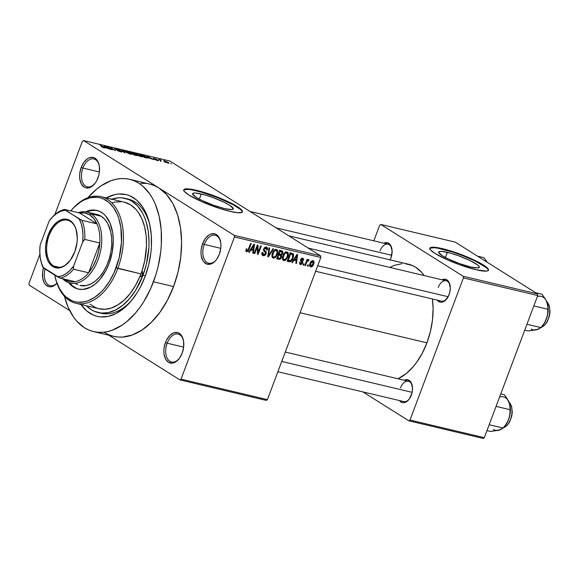 <?xml version="1.0" encoding="UTF-8"?>
<svg xmlns="http://www.w3.org/2000/svg" width="579" height="579" viewBox="0 0 579 579"><rect width="100%" height="100%" fill="white"/><g stroke="black" fill="none" stroke-linecap="round" stroke-linejoin="round"><path stroke-width="0.87" d="M82.906 168.069A14.345 8.765 -76.7 0 0 83.796 184.462A14.345 8.765 -76.7 0 0 94.761 183.673A14.345 8.765 103.3 0 1 87.27 186.851A14.345 8.765 103.3 0 1 82.906 168.069L99.393 171.977L82.906 168.069A14.345 8.765 103.3 0 1 93.892 158.943A14.345 8.765 103.3 0 1 99.161 165.153A14.345 8.765 -76.7 0 0 91.583 158.892A14.345 8.765 -76.7 0 0 82.906 168.069L81.205 167.396L82.906 168.069M97.945 177.927A15.647 9.561 103.3 0 1 94.464 184.042A15.647 9.561 103.3 0 1 82.298 185.432A15.647 9.561 103.3 0 1 81.205 167.396L79.764 173.324L79.598 176.313L79.815 179.157L81.35 183.999L84.143 187.111L85.88 187.864L89.709 187.603L91.656 186.604L95.231 183.058L96.729 180.641L98.85 175.003L99.393 171.992L99.335 166.159L97.8 161.317L96.541 159.507L93.27 157.452L89.441 157.712L87.501 158.711L83.919 162.265L81.205 167.396A15.647 9.561 103.3 0 1 90.852 157.35A15.647 9.561 103.3 0 1 99.052 164.682A15.647 9.561 103.3 0 1 97.945 177.927M204.293 244.425A14.345 8.765 -76.7 0 0 205.176 260.818A14.345 8.765 -76.7 0 0 216.148 260.029A14.345 8.765 103.3 0 1 208.657 263.206A14.345 8.765 103.3 0 1 204.293 244.425L220.773 248.333L204.293 244.425A14.345 8.765 103.3 0 1 215.279 235.298A14.345 8.765 103.3 0 1 220.541 241.508A14.345 8.765 -76.7 0 0 212.971 235.248A14.345 8.765 -76.7 0 0 204.293 244.425L202.592 243.752L204.293 244.425M219.332 254.282A15.647 9.561 103.3 0 1 215.844 260.398A15.647 9.561 103.3 0 1 203.685 261.788A15.647 9.561 103.3 0 1 202.592 243.752L201.145 249.679L200.985 252.668L201.203 255.513L202.737 260.355L203.996 262.164L207.268 264.219L211.096 263.959L214.903 261.426L216.618 259.414L219.332 254.282L220.773 248.348L220.939 245.366L220.722 242.514L219.188 237.672L216.394 234.56L214.657 233.807L210.828 234.068L208.881 235.067L205.306 238.62L202.592 243.752A15.647 9.561 103.3 0 1 212.24 233.706A15.647 9.561 103.3 0 1 220.44 241.038A15.647 9.561 103.3 0 1 219.332 254.282M167.165 343.202A14.345 8.765 -76.7 0 0 168.055 359.595A14.345 8.765 -76.7 0 0 179.02 358.806A14.345 8.765 103.3 0 1 171.529 361.984A14.345 8.765 103.3 0 1 167.165 343.202L183.652 347.111L183.594 341.292L182.059 336.45L179.266 333.338L177.529 332.585L173.7 332.845L169.893 335.386L166.68 339.808L165.464 342.529L167.165 343.202A14.345 8.765 103.3 0 1 178.151 334.076A14.345 8.765 103.3 0 1 183.413 340.286A14.345 8.765 -76.7 0 0 175.842 334.025A14.345 8.765 -76.7 0 0 167.165 343.202L165.464 342.529L164.023 348.457L163.857 351.446L164.074 354.29L165.608 359.132L168.402 362.244L172.014 363.163L175.907 361.737L179.49 358.191L182.204 353.06A15.647 9.561 103.3 0 1 178.723 359.175A15.647 9.561 103.3 0 1 166.557 360.565A15.647 9.561 103.3 0 1 165.464 342.529A15.647 9.561 103.3 0 1 175.111 332.484A15.647 9.561 103.3 0 1 183.311 339.815A15.647 9.561 103.3 0 1 182.204 353.06L183.644 347.125L167.165 343.202M45.082 269.025A14.345 8.765 -76.7 0 0 46.892 283.522A14.345 8.765 -76.7 0 0 56.894 283.211A14.345 8.765 103.3 0 1 50.141 285.628A14.345 8.765 103.3 0 1 45.082 269.025M56.923 283.29A15.647 9.561 103.3 0 1 45.43 284.528A15.647 9.561 103.3 0 1 43.476 267.976L42.636 272.101L42.687 277.934L44.221 282.776L45.488 284.586L48.752 286.641L50.634 286.808L54.527 285.382L56.923 283.29M201.304 193.987A21.727 3.51 -159.4 0 1 222.908 201.68A21.727 3.51 -159.4 0 1 233.257 208.939A21.727 3.51 -159.4 0 1 224.551 208.606L213.289 205.169L201.912 200.428L196.194 197.33L192.554 193.936L193.965 193.01L195.782 193.024L204.792 194.899L212.558 197.425L223.935 202.165L229.66 205.263L233.294 208.657L231.882 209.584L224.551 208.606A21.727 3.51 -159.4 0 1 202.939 200.913A21.727 3.51 -159.4 0 1 192.59 193.654A21.727 3.51 -159.4 0 1 201.304 193.987L199.364 199.14L201.304 193.987M242.275 212.052A31.295 5.052 20.6 0 0 226.65 201.543A31.295 5.052 20.6 0 0 196.18 190.766L196.361 190.281A31.295 5.052 -159.4 0 1 227.489 201.362A31.295 5.052 -159.4 0 1 242.398 211.827A31.295 5.052 -159.4 0 1 229.849 211.349L219.347 208.36L202.368 201.912L189 195.094L184.426 191.504L183.76 190.209L184.223 189.326L188.414 188.899L201.391 191.598L212.58 195.232L228.966 202.064L237.209 206.529L241.783 210.126L242.449 211.422L241.986 212.305L237.795 212.732L229.849 211.349A31.295 5.052 -159.4 0 1 198.72 200.269A31.295 5.052 -159.4 0 1 183.811 189.803A31.295 5.052 -159.4 0 1 196.361 190.281L196.18 190.766A31.295 5.052 20.6 0 0 183.76 190.057M390 260.101L390.912 258.068A11.739 7.172 103.3 0 1 390.116 259.877M449.094 294.66A11.739 7.172 103.3 0 1 446.481 299.249A11.739 7.172 103.3 0 1 437.21 300.103L440.04 302.115L441.451 302.238L444.375 301.174L448.175 296.701L449.767 292.475L450.303 287.973L448.986 282.212L448.037 280.851L445.584 279.31L442.023 279.802A11.739 7.172 103.3 0 1 449.926 284.73A11.739 7.172 103.3 0 1 449.094 294.66M411.329 395.124A11.739 7.172 103.3 0 1 408.716 399.713A11.739 7.172 103.3 0 1 399.452 400.567L402.282 402.579L403.693 402.702L406.61 401.638L409.295 398.974L412.009 392.938L412.538 388.437L411.22 382.676L410.272 381.315L407.826 379.773L404.265 380.265A11.739 7.172 103.3 0 1 412.161 385.194A11.739 7.172 103.3 0 1 411.329 395.124M99.595 312.863A58.682 35.855 -76.7 0 0 132.063 299.893A58.682 35.855 103.3 0 1 101.086 313.268A58.682 35.855 103.3 0 1 99.595 312.863M145.105 276.523A62.59 38.25 103.3 0 1 131.158 300.986A62.59 38.25 103.3 0 1 80.959 304.474L86.705 310.937L93.27 315.07L96.838 316.279L100.543 316.908L108.237 316.38L116.061 313.521L123.718 308.426L127.387 305.097L130.905 301.297L137.353 292.402L140.219 287.401L145.105 276.523L148.702 264.842L150.873 252.791L151.394 246.777L151.293 235.06L149.664 224.124L148.289 219.086L144.511 210.105L142.137 206.247L136.528 199.979L129.964 195.854L126.403 194.638L118.883 193.979L114.997 194.537L106.239 197.895A62.59 38.25 103.3 0 1 149.527 223.559A62.59 38.25 103.3 0 1 145.105 276.523M104.538 332.498L108.772 334.734L113.223 336.247L117.855 337.036L122.625 337.072L132.374 334.952L142.094 329.95L151.416 322.271L159.978 312.211L167.454 300.146L173.562 286.554L178.057 271.949L180.771 256.895L181.603 241.964L180.51 227.735L177.55 214.758L172.824 203.526L166.513 194.472L158.87 187.951L234.213 235.342L320.585 255.831L169.9 161.049L83.528 140.559L82.377 141.319L54.81 214.671L82.377 141.319L83.528 140.559L158.87 187.951A78.237 47.811 -76.7 0 0 149.766 184.1L129.674 179.331A78.237 47.811 103.3 0 1 153.471 281.792L173.562 286.554A78.237 47.811 -76.7 0 0 158.87 187.951L234.213 235.342L320.585 255.831L169.9 161.049L83.528 140.559L158.87 187.951L154.636 185.714L150.185 184.202M87.878 197.736A78.237 47.811 103.3 0 1 129.674 179.331M426.933 342.833A59.984 36.651 -76.7 0 0 432.433 298.974L433.099 308.643L432.462 320.093L430.378 331.637L426.933 342.833L300.06 312.74L426.933 342.833L422.257 353.255L416.518 362.505L413.326 366.572L406.436 373.404L398.062 378.796A59.984 36.651 -76.7 0 0 426.933 342.833M405.459 263.763L412.429 265.522L415.671 267.237L421.534 272.239L424.146 275.568A59.984 36.651 -76.7 0 0 408.687 264.285L288.82 235.848M446.785 298.873A10.429 6.376 103.3 0 1 441.415 301.102L315.649 271.269M409.02 399.336A10.429 6.376 103.3 0 1 403.65 401.565L277.884 371.732M447.364 252.357A21.727 3.51 -159.4 0 1 468.976 260.051A21.727 3.51 -159.4 0 1 479.325 267.31A21.727 3.51 -159.4 0 1 470.611 266.977L459.357 263.539L447.98 258.799L442.255 255.701L438.621 252.306L438.94 251.691L441.849 251.395L450.853 253.269L458.626 255.795L470.003 260.536L477.668 264.987L479.361 267.028L477.95 267.954L470.611 266.977A21.727 3.51 -159.4 0 1 449.007 259.283A21.727 3.51 -159.4 0 1 438.658 252.024A21.727 3.51 -159.4 0 1 447.364 252.357L445.432 257.51L447.364 252.357M488.336 270.422A31.295 5.052 20.6 0 0 472.717 259.913A31.295 5.052 20.6 0 0 442.247 249.136L442.428 248.652A31.295 5.052 -159.4 0 1 473.557 259.732A31.295 5.052 -159.4 0 1 488.466 270.198A31.295 5.052 -159.4 0 1 475.916 269.72L459.697 264.769L448.428 260.282L435.068 253.464L430.494 249.875L429.828 248.579L430.291 247.696L434.482 247.269L442.428 248.652L452.93 251.641L469.909 258.089L479.542 262.736L487.851 268.497L488.517 269.792L488.054 270.675L486.483 271.117L475.916 269.72A31.295 5.052 -159.4 0 1 444.788 258.639A31.295 5.052 -159.4 0 1 429.879 248.174A31.295 5.052 -159.4 0 1 442.428 248.652L442.247 249.136A31.295 5.052 20.6 0 0 429.821 248.427M164.711 161.997L165.406 162.438L164.711 161.997M161.013 160.673L158.66 159.449L160.796 160.007L160.325 160.159L161.013 160.673L160.405 160.245L161.121 160.282L160.796 160.007L158.66 159.449L161.013 160.673M160.325 160.962L161.027 161.396L160.325 160.962M158.299 160.325L158.451 160.781L156.446 160.209L155.201 159.594L157.749 160.231L153.421 158.284L156.446 159.218L154.427 158.82L158.299 160.325L154.195 158.364L153.768 158.66L157.901 160.68L158.299 160.325L157.901 160.68M149.013 157.98L146.979 156.156L153.905 159.71L149.013 157.98L153.905 159.71L146.979 156.156L149.013 157.98M141.276 156.743L137.382 155.201L135.189 153.544L140.284 155.194L142.325 156.62L141.276 156.743L142.362 156.706L141.24 155.751L135.175 153.573L138.671 155.823L141.276 156.743M130.774 154.246L126.881 152.711L124.688 151.054L129.79 152.704L131.824 154.13L130.774 154.246L131.86 154.217L130.738 153.261L124.68 151.083L128.176 153.334L130.774 154.246M104.126 147.927L101.224 146.639L103.938 147.544L99.986 145.011L104.444 147.573L104.828 147.963L104.126 147.927C105.052 148.072 104.987 147.84 103.945 147.247L99.986 145.011L103.902 147.507L101.224 146.639L104.126 147.927C105.052 148.072 104.987 147.84 103.945 147.247L103.945 147.247M105.914 147.754L103.887 145.93L110.806 149.491L105.914 147.754L110.806 149.491L103.887 145.93L105.914 147.754M108.266 147.356L112.174 149.809L106.652 146.588L113.947 149.852L110.669 147.544L115.554 150.612L108.266 147.356L115.554 150.612L110.669 147.544L113.947 149.852L106.652 146.588L112.174 149.809L108.266 147.356M121.322 151.452L121.822 151.879L121.445 152.002L118.681 151.191L116.98 150.33L120.772 151.358L114.664 148.615L118.695 149.881L115.8 149.266L121.322 151.452L116.495 149.621L115.8 149.266L116.213 149.056L119.006 150.062L115.619 148.694L115.141 149.1L120.693 151.307L116.98 150.33L120.75 151.872C121.945 152.132 122.14 151.988 121.322 151.452L121.134 151.951L121.322 151.452C122.14 151.988 121.945 152.132 120.75 151.872M122.936 150.453L125.187 152.899L118.413 149.375L124.89 152.603L122.27 150.294L122.936 150.453L122.27 150.294L124.89 152.603L118.413 149.375L125.187 152.899L122.936 150.453M136.579 155.042L136.941 155.635L134.089 155.013L129.204 151.937L133.908 153.435L136.579 155.042L134.176 153.601L129.204 151.937L134.089 155.013L136.072 155.483C137.317 155.758 137.484 155.613 136.579 155.042L136.391 155.548L136.579 155.042C137.484 155.613 137.317 155.758 136.072 155.483M146.415 156.967L147.573 158.089L144.591 157.502L139.705 154.427L143.187 155.353L146.415 156.967L139.705 154.427L144.591 157.502L147.638 158.031L146.415 156.967M164.487 160.803L164.277 161.367L164.487 160.803C163.416 160.636 163.437 160.882 164.545 161.541L168.163 163.119C169.242 163.285 169.213 163.032 168.069 162.359L168.967 163.155L167.143 162.808L163.691 160.767L167.744 162.163L163.676 160.781M170.733 163.43L171.435 163.871L170.733 163.43M29.196 285.107L69.668 310.568L29.196 285.107L28.95 283.464L39.893 254.355L28.95 283.464L29.196 285.107M108.852 335.212L179.881 379.896L266.253 400.386L267.404 399.619L320.831 257.474L234.459 236.985L181.032 379.129L267.404 399.619L266.253 400.386L179.881 379.896L108.852 335.212M308.448 265.03L307.992 266.239L307.355 266.087L307.804 264.878L308.448 265.03L307.804 264.878L307.355 266.087L307.992 266.239L307.427 265.884L307.992 266.239L308.448 265.03M306.631 262.453L305.437 265.631L304.8 265.479L307.102 259.349L307.738 259.501L307.377 260.478L308.375 259.566L309.027 260.043L308.513 260.876L307.435 260.941L306.631 262.453L307.225 261.23L308.513 260.876L309.027 260.043L308.542 259.573L307.377 260.478L307.738 259.501L307.102 259.349L304.8 265.479L305.437 265.631L304.872 265.276L305.437 265.631L306.631 262.453L306.067 262.099L306.631 262.453M304.062 263.995L303.613 265.196L302.969 265.044L303.425 263.843L304.062 263.995L303.425 263.843L302.969 265.044L303.613 265.196L303.049 264.842L303.613 265.196L304.062 263.995M302.433 259.074L301.456 258.458L302.433 259.074L302.882 260.253L303.562 260.297L302.955 259.913L303.562 260.297L302.737 258.191L300.646 259.602L301.97 262.938L300.754 263.684L300.24 262.251L299.56 262.207L300.378 264.552L302.672 262.938L302.057 262.548L302.506 263.315L301.051 264.567L299.936 264.371L299.56 262.207L300.24 262.251L300.754 263.684L302.021 262.786L300.523 260.688L300.986 258.936L301.818 258.256L303.02 258.285L303.62 258.922L303.562 260.297L302.882 260.253L302.433 259.074L301.326 259.624L302.759 261.469L302.672 262.938L301.326 259.624L302.679 259.175L301.5 258.429M294.002 260.174L292.504 262.562L291.83 262.403L296.947 254.434L297.62 254.594L296.491 263.51L295.818 263.351L296.209 260.702L294.002 260.174L296.209 260.702L295.818 263.351L296.491 263.51L297.62 254.594L296.947 254.434L291.83 262.403L292.504 262.562L291.954 262.215L292.504 262.562L294.002 260.174L293.473 259.841L294.002 260.174M283.753 260.608L282.559 259.464L282.451 257.344L283.174 255.071L284.738 252.762L286.069 251.974L287.307 252.053L288.226 253.124L288.371 254.76L286.641 259.124L285.244 260.369L283.753 260.608L286.069 259.754L287.843 256.873C288.834 254.565 288.552 252.922 287.01 251.959C285.013 252.104 283.638 253.385 282.878 255.809L282.422 258.849L283.254 260.405M273.259 258.118L272.058 256.975L271.949 254.854L273.035 251.858L274.236 250.266L275.568 249.484L276.805 249.563L277.725 250.635L277.869 252.27L276.14 256.635L274.743 257.879L273.259 258.118L275.568 257.264L277.341 254.384C278.333 252.075 278.058 250.432 276.509 249.469C274.511 249.607 273.136 250.895 272.376 253.32L271.92 256.359L272.752 257.916M247.009 250.816L246.893 248.883L246.213 248.84L245.829 250.96L246.611 251.793L245.829 250.96L246.213 248.84L246.893 248.883L246.799 250.714L247.848 250.468L250.627 243.448L251.264 243.6L248.196 251.112L246.611 251.793L249.115 249.317L251.264 243.6L250.627 243.448L247.935 250.345L247.009 250.816L245.851 250.121M250.902 249.954L249.404 252.343L248.738 252.183L253.848 244.208L254.521 244.367L253.392 253.284L252.726 253.124L253.117 250.475L250.902 249.954L253.117 250.475L252.726 253.124L253.392 253.284L254.521 244.367L253.848 244.208L248.738 252.183L249.404 252.343L248.854 251.995L249.404 252.343L250.902 249.954L250.381 249.621L250.902 249.954M257.3 246.864L254.76 253.609L254.123 253.457L257.293 245.026L257.973 245.185L258.133 252.589L260.673 245.829L261.31 245.981L258.14 254.413L257.452 254.246L257.3 246.864L257.452 254.246L258.14 254.413L261.31 245.981L260.673 245.829L258.133 252.589L257.973 245.185L257.293 245.026L254.123 253.457L254.76 253.609L254.203 253.255L254.76 253.609L257.3 246.864L256.736 246.509L257.3 246.864M266.014 248.051L264.878 247.334L266.014 248.051L266.666 249.99L267.346 250.034C267.882 248.492 267.556 247.501 266.369 247.059L263.677 248.941L265.493 253.631L263.655 254.767L262.866 252.43L262.186 252.386C261.563 254.116 261.918 255.23 263.228 255.737L266.137 253.768L265.566 253.407L266.137 253.768L265.652 254.68L264.075 255.773L262.801 255.585L261.969 254.521L262.186 252.386L262.866 252.43L262.75 253.92L263.503 254.717L264.719 254.615L265.493 253.631L265.392 252.372L263.561 250.598L264.118 248.08L265.168 247.168L266.564 247.117L267.512 248.13L267.491 249.549L266.666 249.99L266.724 248.579L265.775 248.015L264.885 248.282L264.234 249.346L264.321 250.287L266.224 251.966L266.137 253.768L265.927 251.525L264.183 250.027L264.306 249.122L266.391 248.203L264.943 247.291M273.577 248.89L268.395 256.844L267.773 256.7L269.047 247.812L269.713 247.971L268.417 255.773L272.904 248.731L273.577 248.89L272.904 248.731L268.417 255.773L269.713 247.971L269.047 247.812L267.773 256.7L268.395 256.844L267.802 256.475L268.395 256.844L273.577 248.89M281.532 257.264L279.722 259.305L276.675 258.806L279.845 250.374L282.487 251.12L282.986 252.524L282.422 254.116L281.437 254.992L281.532 257.264L281.437 254.992L282.791 253.385L281.828 250.845L279.845 250.374L276.675 258.806L278.658 259.276L276.914 258.183L278.658 259.276C279.968 259.515 280.924 258.842 281.532 257.264L280.96 256.902L281.532 257.264M293.09 253.689L290.347 252.864L287.177 261.303L289.051 261.744C290.998 261.722 292.337 260.492 293.068 258.053L292.504 257.698L293.068 258.053L292.771 258.777L290.672 261.542L287.177 261.303L290.347 252.864L293.401 254.072L293.654 255.701L293.068 258.053L292.96 253.595M313.644 264.169L312.088 266.601L310.88 267.02L309.917 266.485L309.874 263.93L311.611 261.013L312.805 260.601L313.753 261.129L313.644 264.169C314.375 262.497 314.173 261.317 313.029 260.637C311.589 260.716 310.597 261.636 310.062 263.387C309.302 265.088 309.497 266.289 310.648 266.984L309.975 266.564L310.648 266.984C312.103 266.897 313.109 265.956 313.644 264.169L313.073 263.814L313.644 264.169M145.553 183.42L140.784 183.377M362.852 391.889L408.839 420.81L483.161 438.441L484.312 437.681L537.739 295.536L463.417 277.906L409.99 420.05L484.312 437.681L483.161 438.441L408.839 420.81L362.852 391.889M380.852 224.478L463.171 276.263L537.493 293.893L455.174 242.109L380.852 224.478L463.171 276.263L463.417 277.906L409.99 420.05L408.839 420.81L409.99 420.05L484.312 437.681L537.739 295.536L463.417 277.906L463.171 276.263L537.493 293.893L537.739 295.536L537.493 293.893L455.174 242.109L380.852 224.478L379.701 225.245L373.839 240.835L379.701 225.245L380.852 224.478M390.912 258.068L392.121 251.373L390.803 245.612L389.855 244.251L387.409 242.71L383.848 243.209A11.739 7.172 103.3 0 1 391.744 248.138A11.739 7.172 103.3 0 1 390.912 258.068M401.804 263.727L394.335 265.356L389.812 267.418M485.897 267.332L474.852 260.919L464.199 256.265L452.749 252.126L437.869 248.225M434.301 247.747L430.11 248.174L429.647 249.064M488.336 270.27L487.67 268.982M380.056 250.845A10.429 6.376 103.3 0 1 388.046 244.2A10.429 6.376 103.3 0 1 391.845 248.608A10.429 6.376 -76.7 0 0 386.323 244.172A10.429 6.376 -76.7 0 0 380.056 250.845M412.262 385.665A10.429 6.376 -76.7 0 0 406.748 381.235A10.429 6.376 -76.7 0 0 400.48 387.908A10.429 6.376 103.3 0 1 408.463 381.264A10.429 6.376 103.3 0 1 412.262 385.672M438.238 287.445A10.429 6.376 103.3 0 1 446.228 280.801A10.429 6.376 103.3 0 1 450.028 285.208A10.429 6.376 -76.7 0 0 444.506 280.772A10.429 6.376 -76.7 0 0 438.238 287.445M234.213 235.342L234.459 236.985L181.032 379.129L179.881 379.896L181.032 379.129L267.404 399.619L320.831 257.474L234.459 236.985L234.213 235.342M320.585 255.831L320.831 257.474L320.585 255.831M93.559 331.586L113.643 336.356A78.237 47.811 -76.7 0 0 173.562 286.554L153.471 281.792A78.237 47.811 103.3 0 1 93.559 331.586A78.237 47.811 103.3 0 1 64.479 296.368L67.924 306.79L73.468 316.981L76.804 321.207L84.447 327.736L88.681 329.972L93.139 331.485L97.771 332.266L102.534 332.31L107.39 331.615L112.283 330.182L122.003 325.188L126.736 321.663L135.725 312.754L139.894 307.442L143.787 301.637L150.612 288.747L155.939 274.576L157.973 267.187L160.687 252.126L161.338 244.613L161.208 229.964L159.174 216.293L155.31 204.134L152.733 198.763L149.766 193.936L142.76 186.112L138.786 183.181L134.552 180.952L130.094 179.439L125.462 178.65L120.7 178.607L115.843 179.309L110.951 180.735L101.231 185.736L96.498 189.253L87.509 198.17M111.733 199.198A58.682 35.855 103.3 0 1 125.158 198.365L128.176 199.082A58.682 35.855 103.3 0 1 149.845 224.949A58.682 35.855 -76.7 0 0 126.656 198.778M239.829 208.961L233.301 204.85L218.131 197.895L201.21 192.083L191.801 189.854M188.233 189.376L184.042 189.803L183.579 190.694M242.268 211.9L241.602 210.611M248.55 248.97L249.115 249.317L248.55 248.97M246.249 251.648L246.611 251.793M250.96 248.717L250.91 249.093L250.96 248.717M252.762 252.885L253.392 253.284L252.762 252.885M250.772 249.006L253.117 250.475L250.772 249.006M251.489 249.021L253.009 246.705L252.466 246.364L253.009 246.705L253.906 245.178L253.421 244.874L253.906 245.178L253.269 249.44L250.975 248.695L253.269 249.44L253.906 245.178L251.489 249.021M257.409 252.133L258.133 252.589L257.409 252.133M257.445 253.978L258.14 254.413L257.445 253.978M262.656 255.505L263.228 255.737M263.655 254.767L261.889 253.74M266.89 247.276L266.369 247.059M263.749 248.767L264.306 249.122L263.749 248.767M263.503 249.592L264.183 250.027L263.503 249.592M263.467 249.875L264.979 250.83L263.467 249.875M263.467 249.983L265.927 251.525L263.467 249.983M261.722 253.884L262.142 253.645M268.149 254.065L268.663 254.384L268.149 254.065M267.947 255.484L268.417 255.773L267.947 255.484M276.994 249.665L276.509 249.469M276.776 254.029L277.341 254.384L276.776 254.029M274.909 256.844L275.568 257.264L274.909 256.844M275.097 250.302L275.039 249.288M274.323 250.975L274.222 251.467M276.147 250.454L274.866 250.721L273.816 251.814L272.6 255.665L273.035 256.794L273.86 257.163L275.908 255.824L277.16 252.234L276.943 251.098L276.147 250.454L277.16 252.234L276.711 254.21C276.154 256.034 275.126 257.011 273.621 257.127C272.477 256.41 272.268 255.194 273.006 253.486L272.448 253.132L273.006 253.486C273.563 251.59 274.605 250.584 276.147 250.454L275.047 249.687M273.621 257.127L271.891 256.121M282.429 251.083L281.828 250.845M280.2 250.461L280.185 250.924M282.205 253.016L282.791 253.385L282.205 253.016M280.374 254.319L281.437 254.992L279.165 254.029L280.113 251.51L279.548 251.163L281.228 251.778L279.686 250.808L281.93 252.024L282.103 253.37L281.068 254.398L280.366 254.319L281.705 254.051L282.226 252.466L280.113 251.51L279.165 254.029L278.6 253.682L280.366 254.319M278.977 253.913L278.991 254.492M278.933 254.89L278.919 253.689M280.135 251.199L280.193 250.352M280.055 255.317L278.796 255.021L277.688 257.973L280.12 258.191L281.047 256.468L280.055 255.317L280.887 257.119L279.744 258.35L277.124 257.619L277.688 257.973L278.796 255.021L278.231 254.666L280.055 255.317L278.383 254.261L280.67 255.549L277.877 253.79M287.495 252.154L287.01 251.959M285.592 252.154L285.541 251.778M287.278 256.519L287.843 256.873L287.278 256.519M285.404 259.334L286.069 259.754L285.404 259.334M285.599 252.799L285.592 252.176M284.817 253.464L284.723 253.957M286.648 252.943L285.367 253.211L284.318 254.304L283.102 258.154L283.536 259.283L284.361 259.653L286.41 258.314L287.662 254.731L287.445 253.588L286.648 252.943L287.662 254.731L287.213 256.7C286.656 258.524 285.621 259.501 284.123 259.624C282.972 258.9 282.769 257.684 283.507 255.976L282.95 255.621L283.507 255.976C284.057 254.08 285.107 253.074 286.648 252.943L285.548 252.176M284.123 259.624L282.393 258.61M289.051 261.744L287.401 260.709L289.051 261.744M290.832 252.98L290.875 253.551M290.861 253.942L290.796 252.813M288.183 260.463L290.615 254.007L290.05 253.653L291.744 254.275L290.188 253.291L292.59 254.659L292.431 257.894L291.403 259.891L289.334 260.738L287.618 260.109L290.434 260.724L291.715 259.421L292.713 257.04L292.706 254.803L290.615 254.007L288.183 260.463M289.645 252.777L292.59 254.659M294.052 258.943L294.009 259.312L294.052 258.943M295.855 263.112L296.491 263.51L295.855 263.112M293.871 259.226L296.209 260.702L293.871 259.226M294.588 259.24L296.108 256.931L295.565 256.591L296.108 256.931L296.998 255.404L296.52 255.1L296.998 255.404L296.368 259.66L294.067 258.914L296.368 259.66L296.998 255.404L294.588 259.24M299.951 264.379L300.378 264.552M300.754 263.684L299.43 262.917M303.164 258.364L302.737 258.191M300.783 259.283L301.326 259.624L300.783 259.283M300.602 259.718L301.341 260.181L300.602 259.718M300.566 259.841L301.941 260.709L300.566 259.841M306.812 260.123L307.377 260.478L306.812 260.123M309.027 260.043L308.542 259.573M308.1 260.659L308.513 260.876M306.552 260.811L307.225 261.23L306.552 260.811M310.272 266.832L310.648 266.984M313.405 260.789L313.029 260.637M312.689 261.505L311.719 261.853L310.699 263.539L310.366 265.233L310.916 266.094L312.465 265.153L313.282 262.207L312.689 261.505L312.978 264.075L310.988 266.116L310.699 263.539L310.141 263.184L310.699 263.539L312.689 261.505L311.748 260.912L312.906 261.592M310.988 266.116L309.62 265.305M105.559 147.45L104.104 146.183L107.339 147.869L105.443 147.754L107.339 147.869L104.3 146.292L105.559 147.45M120.693 151.307L120.237 151.524M115.619 148.694L115.141 149.1M115.8 149.266L116.213 149.056M130.868 154.267L131.006 153.905L130.203 153.891L130.999 153.913L130.738 153.261L130.087 153.102C131.245 153.782 131.281 154.043 130.203 153.891L126.519 152.284C125.296 151.575 125.238 151.3 126.345 151.459L130.087 153.102L126.345 151.459M133.988 154.094L134.176 153.601L133.988 154.094M134.509 154.079L134.176 153.601M133.619 153.5L130.34 152.653L133.619 153.5L133.611 154L131.802 153.573L133.698 153.782M135.949 154.89L132.446 153.725L134.154 154.803L132.367 153.927L135.949 154.89L136.029 155.469L134.082 155.006L136.116 155.244M141.37 156.757L141.24 155.751L140.588 155.592C141.746 156.272 141.783 156.54 140.697 156.381L137.013 154.774C135.797 154.065 135.739 153.79 136.847 153.949L140.588 155.592L136.615 153.898L136.051 154.036L136.948 154.962L140.697 156.381M135.884 154.296L136.847 153.949M146.704 157.502L145.807 157.568L146.791 157.647L145.915 156.902L142.05 155.208L145.763 156.808L146.661 157.995M144.656 157.293L140.914 154.94L142.05 155.208L140.914 154.94L144.584 157.495L145.807 157.568L144.656 157.293M148.658 157.669L147.196 156.402L150.431 158.089L148.542 157.98L150.431 158.089L147.196 156.402L148.658 157.669M154.195 158.364L153.768 158.66M154.332 158.762L154.723 158.689M168.163 163.119L168.974 163.14M165.181 161.686L164.979 161.121L167.461 162.229L167.613 162.967L164.545 161.208L166.955 162.576L168.084 162.844L167.461 162.229L167.671 162.8M125.382 151.807L125.52 151.437L130.203 153.891M167.461 162.229L164.979 161.121M124.239 202.165L130.637 204.865L135.797 209.229L138.07 212.044L141.884 218.797L144.62 226.867L146.183 235.942L146.516 245.72L144.685 260.926L141.985 270.892A3.257 1.99 103.3 0 1 142.311 274.772L141.175 276.451L139.749 276.827A54.766 33.466 -76.7 0 0 140.914 273.889L116.118 267.737A53.463 32.67 103.3 0 1 83.144 302.057A53.463 32.67 103.3 0 1 55.128 276.994A53.463 32.67 103.3 0 1 54.715 275.09L56.185 280.815L59.42 288.487L63.726 294.675L66.238 297.128L71.839 300.66L74.886 301.695L78.049 302.231L84.621 301.782L87.972 300.805L94.609 297.389L100.985 292.142L103.988 288.892L109.496 281.3L114.157 272.492L119.187 257.756L121.489 242.326L120.866 227.54L118.84 218.674L117.371 214.664L113.578 207.702L108.794 202.353L103.185 198.829L100.138 197.794L96.975 197.258L90.404 197.707L83.716 200.153L80.416 202.1L74.047 207.347L70.776 210.901A53.463 32.67 103.3 0 1 70.819 210.85A53.463 32.67 103.3 0 1 112.384 206.095A53.463 32.67 103.3 0 1 116.118 267.737L117.819 268.41A54.766 33.466 103.3 0 1 75.878 303.273A54.766 33.466 103.3 0 1 55.237 277.435A54.766 33.466 -76.7 0 0 55.345 277.891A54.766 33.466 -76.7 0 0 84.042 303.57A54.766 33.466 -76.7 0 0 117.819 268.41L140.914 273.889A54.766 33.466 -76.7 0 0 141.985 270.892L142.629 272.571L142.311 274.772A3.257 1.99 103.3 0 1 139.814 276.842A3.257 1.99 103.3 0 1 139.749 276.827L135.363 285.729L130.123 293.56L124.232 300.031L117.884 304.916L111.313 308.035L104.756 309.287L98.444 308.614L95.448 307.565L89.919 304.091M142.622 273.476L141.196 273.136L142.622 273.476M97.344 210.539A40.421 24.702 -76.7 0 0 86.626 212.008L90.7 210.633L95.673 210.3M85.518 211.82A40.421 24.702 103.3 0 1 96.845 210.409A40.421 24.702 103.3 0 1 109.142 263.344L105.986 270.371L99.972 279.346L95.325 283.949L90.382 287.242L82.819 289.449L77.962 289.022L73.475 287.083L68.698 282.733A40.421 24.702 103.3 0 0 78.179 289.073A40.421 24.702 103.3 0 0 109.142 263.344L112.283 251.923L113.296 240.307L112.731 232.953L110.09 223.219L105.501 215.772L103.605 213.912L99.364 211.248L94.667 210.061L92.206 210.039L85.518 211.82M75.878 303.273L98.98 308.752A54.766 33.466 -76.7 0 0 139.749 276.827A54.766 33.466 -76.7 0 0 140.914 273.889A54.766 33.466 -76.7 0 0 141.985 270.892A54.766 33.466 -76.7 0 0 124.261 202.172L101.159 196.694A54.766 33.466 103.3 0 1 117.819 268.41A54.766 33.466 -76.7 0 0 113.998 205.27A54.766 33.466 -76.7 0 0 71.42 210.141L70.819 210.85M145.38 275.77L143.013 275.206A58.682 35.855 103.3 0 1 98.075 312.559A58.682 35.855 103.3 0 1 86.452 305.777L91.243 309.671L94.42 311.343L101.231 313.065L108.447 312.573L115.786 309.888L122.958 305.111L129.696 298.431L135.747 290.093L143.013 275.206L145.38 275.77M97.142 214.505L101.195 216.249L91.149 213.868L89.694 214.838A35.21 21.517 103.3 0 1 96.968 223.878A35.21 21.517 103.3 0 1 99.812 242.992A35.21 21.517 103.3 0 1 88.609 272.789A35.21 21.517 103.3 0 1 75.234 281.698A35.21 21.517 103.3 0 1 65.246 279.881L65.796 281.329A36.513 22.313 -76.7 0 0 98.01 259.884A36.513 22.313 -76.7 0 0 91.149 213.868A36.513 22.313 -76.7 0 0 78.281 212.681A36.513 22.313 103.3 0 1 86.901 212.073L96.946 214.454A36.513 22.313 103.3 0 1 108.049 262.265A36.513 22.313 103.3 0 1 80.09 285.505M125.158 198.365A58.682 35.855 103.3 0 1 143.013 275.206L146.386 264.256L148.912 247.32L149.042 241.761L148.224 231.093L146.002 221.359L144.388 216.966L142.456 212.934L137.722 206.146L131.99 201.253L128.82 199.581L122.003 197.859L118.427 197.823L111.117 199.415M111.921 202.889L115.214 202.02L121.677 201.731M71.116 210.503A54.766 33.466 103.3 0 1 101.159 196.694M78.686 289.189A40.421 24.702 -76.7 0 1 69.77 283.059L72.426 285.809L76.667 288.48M86.901 212.073A36.513 22.313 103.3 0 1 91.149 213.868L101.195 216.249L104.763 219.296L107.708 223.523L110.712 231.701L111.66 238.085L111.718 244.917L110.893 251.945L109.199 258.9L106.717 265.515L103.532 271.529L99.769 276.719L95.571 280.873L91.113 283.848L86.546 285.519L79.895 285.461M77.818 284.752L75.842 283.71M486.758 261.636L485.405 259.645L486.758 261.636M483.892 257.669L485.405 259.645L483.892 257.669L477.487 256.15L483.892 257.669M486.461 261.795A17.211 10.516 -76.7 0 0 485.021 260.615M276.125 227.865L391.722 255.288L276.125 227.865M317.712 265.783L448.16 296.73L317.712 265.783M412.139 392.345L281.763 361.419L412.139 392.345M70.377 221.402A24.123 14.743 -76.7 0 0 49.099 235.573A24.123 14.743 -76.7 0 0 53.63 265.978L52.754 266.557A24.904 15.22 103.3 0 1 48.079 235.168A24.904 15.22 103.3 0 1 70.052 220.541L70.377 221.402A24.123 14.743 103.3 0 1 76.551 231.137A24.123 14.743 -76.7 0 0 70.377 221.402L70.052 220.541L72.484 222.618L74.488 225.499L75.994 229.074L77.282 237.737L77.021 242.485L74.727 251.93L70.399 260.094L64.71 265.747L61.613 267.332L58.508 268.012L55.519 267.751L52.754 266.557L50.322 264.48L48.31 261.599L46.805 258.024L45.517 249.361L45.777 244.606L48.079 235.168L52.4 226.997L58.095 221.352L61.186 219.759L64.291 219.086L67.28 219.347L70.052 220.541A24.904 15.22 103.3 0 1 76.486 230.855A24.904 15.22 103.3 0 1 69.176 261.665A24.904 15.22 103.3 0 1 52.754 266.557L53.63 265.978A24.123 14.743 103.3 0 1 48.303 237.897A24.123 14.743 103.3 0 1 67.569 220.215A24.123 14.743 103.3 0 1 70.377 221.402M59.478 267.36L53.63 265.978L59.478 267.36M91.149 213.868A36.513 22.313 103.3 0 1 99.204 256.359A36.513 22.313 103.3 0 1 70.045 283.124A36.513 22.313 103.3 0 1 65.796 281.329A36.513 22.313 103.3 0 1 62.619 278.709A36.513 22.313 -76.7 0 0 65.796 281.329L65.246 279.881L70.03 281.763L75.234 281.698A35.21 21.517 -76.7 0 0 88.609 272.789L92.893 266.543L96.302 259.211L98.654 251.206L99.812 242.992L88.609 272.789L73.547 269.221L73.613 266.123L82.674 242.036L84.751 239.417L99.812 242.992L88.609 272.789L73.547 269.221A35.21 21.517 103.3 0 1 60.165 278.123L75.234 281.698L60.165 278.123A35.21 21.517 -76.7 0 0 73.547 269.221L73.613 266.123L82.674 242.036L83.021 235.602L82.551 229.472L81.277 223.87L79.243 219.028L64.645 209.446L79.707 213.021L96.968 223.878L93.791 218.544L89.694 214.838L84.91 212.956L79.707 213.021A35.21 21.517 103.3 0 1 89.694 214.838L91.149 213.868M64.045 279.042L65.246 279.881A35.21 21.517 103.3 0 1 64.045 279.042M42.911 267.266L60.165 278.123L57.509 276.849L61.714 275.922L65.905 273.758L69.921 270.458L73.613 266.123A33.9 20.714 103.3 0 1 57.509 276.849L43.555 268.07A33.9 20.714 103.3 0 1 40.863 260.825A33.9 20.714 103.3 0 1 40.132 245.062L39.777 251.496L40.248 257.626L41.529 263.221L43.555 268.07L42.911 267.266A35.21 21.517 103.3 0 1 40.979 261.281A35.21 21.517 -76.7 0 0 41.08 261.73A35.21 21.517 -76.7 0 0 42.911 267.266M79.707 213.021L96.968 223.878L81.9 220.302L65.289 210.249L61.092 211.176L56.901 213.333L52.877 216.64L49.186 220.968L40.132 245.062L49.186 220.968A33.9 20.714 103.3 0 1 50.814 218.884A33.9 20.714 103.3 0 1 65.289 210.249L64.645 209.446L79.707 213.021M99.812 242.992A35.21 21.517 -76.7 0 0 96.968 223.878L81.9 220.302A35.21 21.517 103.3 0 1 84.751 239.417L99.812 242.992M51.263 218.355A35.21 21.517 103.3 0 1 64.645 209.446A35.21 21.517 -76.7 0 0 51.408 218.174L50.814 218.884M69.364 261.44A24.123 14.743 103.3 0 1 56.438 267.165A24.123 14.743 103.3 0 1 53.63 265.978A24.123 14.743 -76.7 0 0 69.357 261.447M84.751 239.417A35.21 21.517 -76.7 0 0 81.9 220.302L79.243 219.028A33.9 20.714 103.3 0 1 82.674 242.036L84.751 239.417M524.726 330.139L528.272 330.978L524.726 330.139M542.212 326.071L544.571 322.821L547.133 316.778L548.016 312.378L547.958 305.965L546.091 300.233L542.074 294.262L535.669 292.742L542.074 294.262L546.091 300.233L547.908 305.944L547.828 309.237L533.838 305.915L547.828 309.237L547.633 314.042L546.431 318.899L544.079 323.495L540.931 327.591L526.933 324.276L540.931 327.591L536.653 329.777L528.272 330.978L538.086 329.248M535.228 330.016L538.166 329.292L540.931 327.591L544.079 323.495L546.431 318.899A17.211 10.516 -76.7 0 0 547.647 304.337A17.211 10.516 -76.7 0 0 547.633 304.264M537.797 296.448A17.211 10.516 -76.7 0 1 547.003 302.238L546.265 300.639M540.981 327.533A14.345 8.765 -76.7 0 0 549.247 315.584A14.345 8.765 -76.7 0 0 546.721 301.55A14.345 8.765 103.3 0 1 549.543 313.97A14.345 8.765 103.3 0 1 543.059 326.339M549.703 308.433L549.746 313.485M549.276 316.098L547.437 320.983M547.003 302.238L547.973 307.644L547.633 314.042L546.431 318.899A17.211 10.516 -76.7 0 1 542.595 325.63L541.575 326.838M531.247 329.01A17.211 10.516 -76.7 0 0 536.653 329.777M486.968 430.602L490.514 431.442L486.968 430.602M504.447 426.535L507.812 421.389L509.368 417.242L510.258 412.841L510.2 406.429L509.238 402.702L505.822 396.709L504.309 394.726L500.77 393.886L504.309 394.726L507.175 398.692L509.838 404.605L510.07 409.7L496.073 406.378L510.07 409.7L509.875 414.506L508.666 419.362L506.321 423.958L503.165 428.055L489.175 424.74L503.165 428.055L498.888 430.24L490.514 431.442L500.328 429.712M497.462 430.479L500.401 429.756L503.165 428.055L506.321 423.958L508.666 419.362A17.211 10.516 -76.7 0 0 509.889 404.801A17.211 10.516 -76.7 0 0 509.867 404.728M500.032 396.912A17.211 10.516 -76.7 0 1 509.238 402.702L508.507 401.102M503.223 427.997A14.345 8.765 -76.7 0 0 511.489 416.048A14.345 8.765 -76.7 0 0 508.963 402.014A14.345 8.765 103.3 0 1 511.785 414.434A14.345 8.765 103.3 0 1 505.293 426.803M511.937 408.897L511.981 413.949M511.51 416.562L509.679 421.447M509.238 402.702L510.208 408.108L509.875 414.506L508.666 419.362A17.211 10.516 -76.7 0 1 504.837 426.093L503.817 427.302M493.489 429.473A17.211 10.516 -76.7 0 0 498.888 430.24M242.217 212.305L242.398 211.827M488.285 270.675L488.466 270.198M429.698 248.659L429.879 248.174M183.63 190.288L183.811 189.803M281.93 252.024L279.143 250.273M308.39 260.782L307.543 260.253M312.892 261.592L311.784 260.89M55.345 277.891L55.128 276.994M101.086 313.268L98.075 312.559M388.046 244.2L250.07 211.473M308.252 248.073L446.228 280.801M408.463 381.264L285.288 352.046M69.538 261.238L69.176 261.665M76.616 231.397L76.486 230.855M41.08 261.73L40.863 260.825M546.656 301.406L549.348 305.864L550.05 311.842L549.507 315.837L547.227 321.758L544.803 325.029L540.866 327.663M508.898 401.869L511.59 406.328L512.285 412.306L511.742 416.301L509.462 422.221L507.038 425.493L503.1 428.127"/></g></svg>
